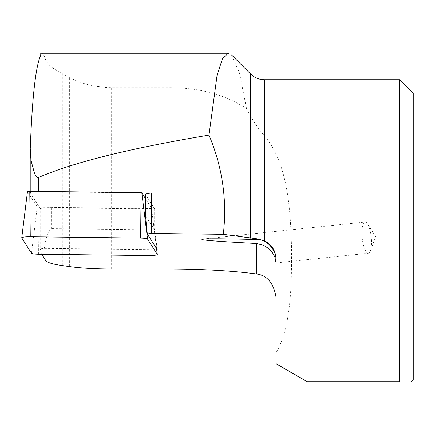 <?xml version="1.0" encoding="UTF-8"?>
<svg xmlns="http://www.w3.org/2000/svg" width="435" height="435" viewBox="0 0 435 435"><rect width="100%" height="100%" fill="white"/><g stroke="black" fill="none" stroke-linecap="round" stroke-linejoin="round"><path stroke-width="0.33" stroke-dasharray="2.17 1.63" d="M38.644 254.236L39.139 207.212A2.115 0.294 0 0 1 37.214 206.946L27.487 191.623L21.777 237.923M39.139 207.212L149.27 208.539A2.115 0.294 180 0 0 151.565 208.245A2.115 0.294 180 0 0 151.554 208.224L145.486 198.659M275.948 258.983L275.948 352.937C290.939 327.397 291.89 286.611 291.472 245.791C290.341 204.825 286.877 162.598 264.458 135.753C259.445 130.114 254.823 123.524 250.587 115.976L246.531 108.603C224.716 94.357 198.561 87.381 168.068 87.674L111.262 87.674C94.759 87.152 80.888 83.732 69.649 77.414L62.781 73.901C52.918 68.822 47.246 64.228 45.773 60.101C44.294 55.539 42.815 53.249 41.341 53.228M141.848 192.928L38.742 191.683A7.846 1.093 180 0 0 30.222 192.77A7.846 1.093 180 0 0 30.249 192.868L40.221 208.577L40.221 248.978A11.767 1.637 0 0 1 44.25 248.374L156.709 249.733M41.765 254.274L40.749 252.675A127.493 17.743 180 0 0 41.167 251.24A127.493 17.743 180 0 0 40.787 249.869L40.787 55.278M40.787 249.869L40.221 248.978M40.749 55.348L40.749 252.675M413.25 379.809L413.25 93.438M399.52 79.708L399.52 381.772L307.333 381.772L275.948 363.655L275.948 352.937M228.223 53.255L231.512 55.006L239.495 72.998L246.531 108.603M399.52 381.772C415.001 381.772 415.001 381.772 399.52 381.772M40.221 208.577A11.767 1.637 0 0 1 51.575 207.723L154.632 208.969L154.632 229.887L51.575 228.641C48.943 228.826 46.496 235.406 44.25 248.374M145.486 215.771L154.632 229.887L157.291 249.739M154.632 208.969L145.529 194.63A11.767 1.637 0 0 1 145.486 194.483M362.17 237.63A15.693 4.546 -96 0 0 368.374 253.235A15.693 4.546 -96 0 0 370.43 250.87A15.693 4.546 -96 0 0 371.305 237.63A15.693 4.546 -96 0 0 367.602 223.905A15.693 4.546 -96 0 0 365.101 222.024A15.693 4.546 -96 0 0 362.17 237.63M31.505 253.246L37.214 206.946M148.775 255.562L149.27 208.539M156.546 248.564L151.554 208.224M38.742 191.683L38.742 191.411M30.249 192.868L30.249 148.688M69.649 266.617L69.649 77.414M62.781 265.66L62.781 73.901M45.773 260.592L45.773 60.101M264.458 135.753L264.458 79.708M250.587 73.961L250.587 115.976M51.575 207.723L51.575 228.641M145.529 194.63L145.529 215.548M168.068 269.015L168.068 87.674M111.262 269.015L111.262 87.674M151.565 208.245L156.567 248.597M30.222 191.308L30.222 192.77M41.167 54.337L41.167 251.24M276.084 262.914L368.374 253.235M202.552 239.071L365.101 222.024M370.43 250.87L375.709 236.689L367.602 223.905"/><path stroke-width="0.65" d="M156.567 248.597L157.296 254.459A7.846 1.093 180 0 1 148.775 255.562L38.644 254.236A7.846 1.093 0 0 1 31.505 253.246L21.777 237.923A7.846 1.093 0 0 1 21.75 237.804A7.846 1.093 0 0 1 30.271 236.738L29.776 191.302L139.907 192.629A2.115 0.294 180 0 1 141.826 192.895L145.486 198.659M157.296 254.459A7.846 1.093 180 0 0 157.263 254.383L147.541 239.054A7.846 1.093 180 0 0 140.402 238.065L30.271 236.738M27.487 191.623A2.115 0.294 0 0 1 27.481 191.59A2.115 0.294 0 0 1 29.776 191.302M275.948 262.446L275.018 257.574L273.707 254.671L271.717 251.68L268.71 248.57L263.545 245.269L256.335 243.469C215.956 241.36 198.028 239.892 202.552 239.071C208.414 238.576 226.341 238.728 256.335 239.522C268.96 238.543 277.525 254.035 275.948 260.706M156.709 249.733L157.291 249.739L147.307 234.008A11.767 1.637 0 0 1 151.619 233.448L223.302 234.313L256.335 238.706L264.458 240.74C271.859 244.622 275.687 250.701 275.948 258.983L275.948 363.655L307.333 381.772L399.52 381.772L399.52 79.708L264.458 79.708L264.458 240.74M228.223 53.228L41.341 53.228L40.749 53.353L41.167 54.049L40.787 55.278C35.752 65.685 32.239 96.82 30.249 148.688L31.075 160.64L34.604 173.695L36.29 176.507L37.666 177.469L38.742 177.371C73.363 162.385 130.108 148.292 208.985 135.089C222.459 167.122 227.233 200.198 223.302 234.313M151.619 233.448L151.619 193.048L141.848 192.928M275.948 296.724C273.474 282.81 266.938 275.224 256.335 273.952A127.493 17.743 180 0 0 168.068 269.015L111.262 269.015A58.845 8.189 0 0 1 69.649 266.617L62.781 265.66A58.845 8.189 0 0 1 45.773 260.592L41.765 254.274M40.749 53.353L40.749 55.348M399.52 79.708L413.25 93.438L413.25 379.809L411.287 381.772M208.985 135.089L217.081 75.271L222.383 58.855L228.223 53.255M399.52 381.772C415.001 381.772 415.001 381.772 399.52 381.772M147.307 234.008L145.486 215.771L145.486 194.483A11.767 1.637 0 0 1 151.619 193.048M157.263 254.383L156.546 248.564M147.541 239.054L141.826 192.895M140.402 238.065L139.907 192.629M256.335 239.522L256.335 238.706M38.742 191.411L38.742 177.371M250.587 238.146L250.587 73.961L231.572 54.946M256.335 273.952L256.335 243.469M27.481 191.59L21.75 237.804M250.587 73.961C254.448 77.713 259.075 79.627 264.458 79.708M30.222 150.434L30.222 191.308"/></g></svg>

